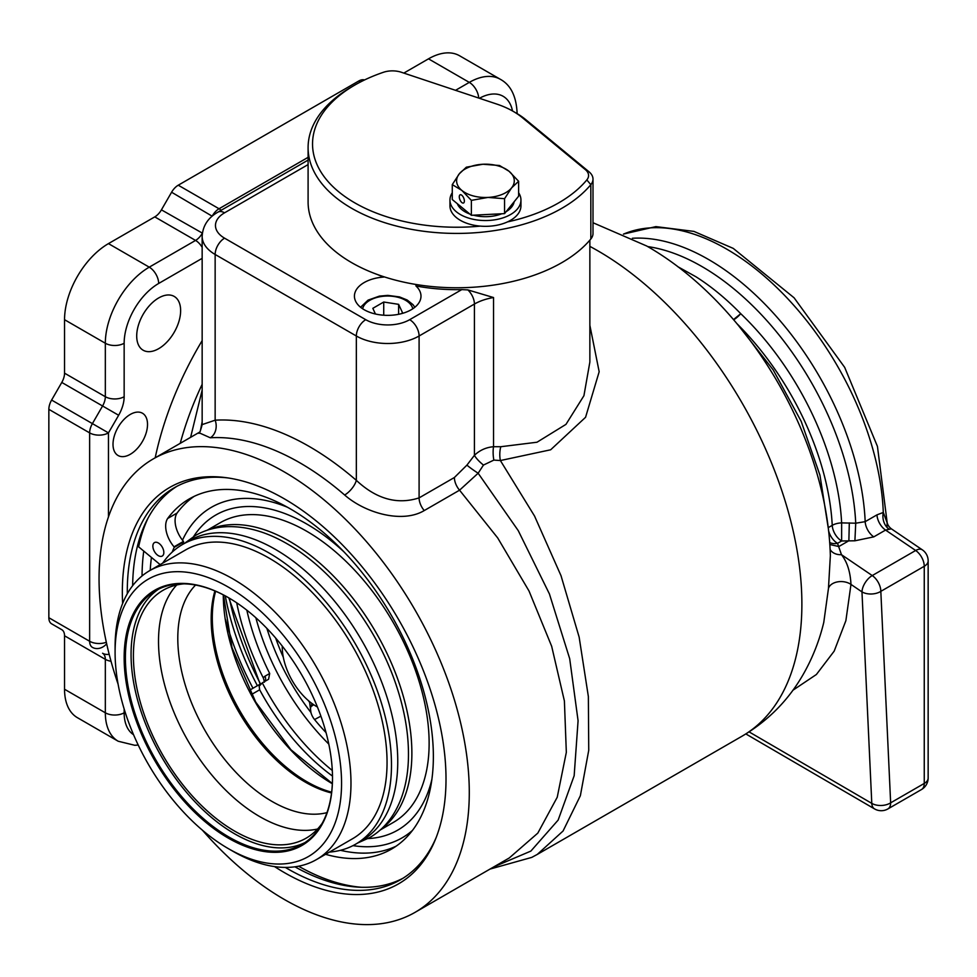<?xml version="1.0" encoding="UTF-8"?>
<svg xmlns="http://www.w3.org/2000/svg" width="977" height="977" viewBox="0 0 977 977"><rect width="100%" height="100%" fill="white"/><g stroke="black" fill="none" stroke-linecap="round" stroke-linejoin="round"><path stroke-width="1.47" d="M415.946 284.466L415.946 285.968A33.279 19.21 180 0 1 420.989 296.141A33.279 19.21 180 0 1 400.448 313.898A33.279 19.21 180 0 1 364.177 309.721A33.279 19.21 180 0 1 354.431 296.141A33.279 19.21 180 0 1 383.705 277.065L383.705 276.686M132.64 585.699A226.298 130.662 60 0 1 176.861 486.338M122.626 603.481A228.862 132.139 60 0 1 226.432 477.716A228.862 132.139 60 0 1 284.173 498.746A228.862 132.139 60 0 1 435.351 839.585A228.862 132.139 60 0 1 284.173 872.485A228.862 132.139 60 0 1 274.537 866.587M228.337 477.985A226.298 130.662 -120 0 0 174.162 487.828A226.298 130.662 -120 0 0 127.303 593.747M285.308 867.405A226.298 130.662 -120 0 0 287.311 868.577A226.298 130.662 -120 0 0 400.46 879.788A226.298 130.662 -120 0 0 436.06 837.79M150.214 570.36A221.864 128.097 60 0 1 151.447 557.427A221.864 128.097 60 0 0 150.214 570.36M142.044 575.954A232.953 134.496 60 0 1 143.753 551.077M130.271 414.443A24.401 14.093 -60 0 1 142.471 413.234A24.401 14.093 -60 0 1 146.208 432.787A24.401 14.093 -60 0 1 130.271 454.293A24.401 14.093 -60 0 1 118.058 455.502A24.401 14.093 -60 0 1 114.321 435.95A24.401 14.093 -60 0 1 130.271 414.443M158.665 297.961A31.056 17.928 -60 0 1 174.199 296.422A31.056 17.928 -60 0 1 178.962 321.311A31.056 17.928 -60 0 1 158.665 348.679A31.056 17.928 -60 0 1 143.143 350.218A31.056 17.928 -60 0 1 138.38 325.329A31.056 17.928 -60 0 1 158.665 297.961M828.166 527.69L832.233 525.345A13.312 7.205 177 0 1 841.637 522.89L855.73 523.208L865.182 521.657L876.98 514.855L883.293 512.449L887.201 522.915M677.745 266.66L695.929 276.76C711.268 286.456 726.216 298.767 740.749 313.69A13.312 4.897 -46.3 0 1 733.678 319.809M589.864 325.329L599.17 371.748L585.565 417.289L550.662 449.786L500.383 460.546L534.541 516.039L561.03 575.746L579.141 637.102L588.362 696.552L588.74 750.263L580.362 795.73L563.07 831L537.289 854.411L742.154 736.133C768.508 720.574 789.16 699.483 804.095 672.848C812.925 657.033 819.483 640.228 823.77 622.422L828.459 588.435L830.352 555.766C827.324 438.038 748.272 304.006 646.75 246.021L593.002 222.732M118.095 684.156A261.799 151.154 60 0 1 153.279 458.897A261.799 151.154 60 0 1 284.173 471.854A261.799 151.154 60 0 1 455.197 702.561A261.799 151.154 60 0 1 415.066 912.347A261.799 151.154 60 0 1 284.173 899.377A261.799 151.154 60 0 1 202.398 830.181M415.066 912.347L509.286 857.953L537.814 833.112L557.232 797.244L566.33 752.327L564.401 700.997L551.663 646.261L529.009 590.987L497.696 537.924L459.556 490.185L424.25 510.556C402.524 523.599 365.569 513.304 344.649 495.009A261.799 151.154 -120 0 0 299.866 462.805A261.799 151.154 -120 0 0 210.287 437.781L199.039 432.762M190.613 437.33L202.154 390.079M537.289 854.411L531.769 857.391L489.978 869.09M210.287 437.781A13.312 10.442 -93.5 0 0 215.148 420.195L215.148 254.472A44.368 25.622 180 0 1 202.154 236.361L202.154 424.604L215.148 420.195A275.111 158.836 60 0 1 356.336 480.342C376.377 499.064 397.285 504.914 419.096 497.879L454.39 477.509L466.933 465.113L474.419 455.331C479.695 450.25 486.07 447.368 493.532 446.709L500.798 446.721L536.996 442.227L565.964 424.372L583.928 395.709L589.864 362.027L589.864 240.134M415.946 285.968A133.116 76.853 0 0 0 461.779 289.607L467.873 289.913L493.532 297.545A44.368 25.622 0 0 0 474.419 304.042L419.096 335.99A44.368 25.622 180 0 1 356.336 335.99L215.148 254.472A13.312 7.682 -60 0 1 224.563 238.168L365.752 319.687A31.056 17.928 0 0 0 409.681 319.687L461.779 289.607M377.293 274.476A133.116 76.853 0 0 0 383.705 277.065M64.543 689.249A62.125 35.868 120 0 0 77.403 717.68L118.193 741.238A62.125 35.868 -60 0 1 105.333 712.795L64.543 689.249L64.543 635.783A13.312 7.682 120 0 0 61.783 629.689L51.61 623.814A13.312 7.682 -60 0 1 48.85 617.72L89.64 641.266L89.64 432.884L48.85 409.339L48.85 617.72M48.85 409.339A13.312 7.682 -60 0 1 51.61 400.057L92.4 423.615L102.573 405.992L61.783 382.434L51.61 400.057M61.783 382.434A13.312 7.682 120 0 0 64.543 373.165L105.333 396.711L105.333 343.245L64.543 319.699L64.543 373.165M202.154 258.355L158.665 283.464A48.813 28.186 120 0 0 124.152 343.245A13.312 7.682 -0 0 1 105.333 343.245A62.125 35.868 -60 0 1 149.249 267.161L195.559 240.427L154.769 216.882L108.459 243.615A62.125 35.868 120 0 0 64.543 319.699M154.769 216.882A13.312 7.682 120 0 0 161.425 209.847L202.373 233.124M212.143 216.186L171.598 192.225L161.425 209.847M171.598 192.225A13.312 7.682 -60 0 1 178.254 185.203L219.043 208.748L308.097 157.334M360.428 82.007L358.718 81.018L178.254 185.203M358.718 81.018A13.312 7.682 -60 0 1 364.506 79.967M455.538 90.324L469.29 82.386A62.125 35.868 -60 0 1 500.358 79.308L459.569 55.762A62.125 35.868 120 0 0 428.5 58.84L403.819 73.092M738.38 325.414L773.234 369.965L801.164 421.307L819.947 475.164L828.105 527.14M829.644 542.504A13.312 10.283 149.3 0 0 837.533 543.334L841.466 554.692C847.157 561.873 850.332 571.789 850.979 584.417L845.874 620.7L834.187 651.122L816.393 674.496L792.933 690.226M830.084 549.379A13.312 10.173 166.2 0 0 841.466 554.692L872.241 575.563L915.657 550.491A13.312 7.682 -120 0 1 924.254 566.281L880.827 591.354L890.645 802.838L924.254 783.444L924.254 566.281A13.312 7.682 0 0 0 928.15 560.847A13.312 13.312 0 0 0 922.312 549.831L891.354 528.826L885.553 530.071L873.768 536.874L854.899 540.794L855.73 523.208A217.969 125.838 -120 0 0 701.865 266.501A217.969 125.838 -120 0 0 647.714 246.583M854.899 540.794L841.624 540.977L841.637 522.89A208.016 120.098 60 0 0 740.749 313.69L733.495 319.601M839.182 546.338L848.463 540.977M202.154 421.832L200.309 431.113M500.798 446.721A13.312 5.398 91.2 0 0 500.383 460.546L493.861 460.094L483.456 465.064L478.144 473.222L518.25 530.633L549.416 593.931L569.689 658.681L578.079 720.733L574.158 775.75L558.148 820.082L530.865 851.089L493.825 866.868M466.933 465.113A13.312 1.246 33.8 0 0 478.144 473.222L459.556 490.185A13.312 7.682 -120 0 1 454.39 477.509M365.752 319.687A13.312 7.682 -60 0 0 356.336 335.99L356.336 480.342A13.312 5.593 -49.1 0 1 344.649 495.009M493.861 460.094A13.312 4.042 87.3 0 1 493.532 446.709L493.532 297.545M483.456 465.064A13.312 3.554 41.3 0 1 474.419 455.331L474.419 304.042A13.312 7.682 -120 0 0 467.873 289.913M888.789 528.948A13.312 9.697 81.2 0 1 883.293 512.449A221.864 128.097 -120 0 0 726.583 249.05A221.864 128.097 -120 0 0 623.558 234.101M848.879 540.476L849.306 522.89M828.459 588.435A13.312 8.805 -177.4 0 1 837.631 581.865A13.312 8.805 -177.4 0 1 850.979 584.417L861.97 591.891A13.312 8.072 -2.7 0 0 862.019 591.915A13.312 8.072 -2.7 0 0 880.827 591.354A13.312 7.682 60 0 0 872.241 575.563A13.312 6.986 124.2 0 0 862.007 591.354A13.312 6.986 124.2 0 0 861.97 591.891L871.789 803.375A13.312 7.718 120.2 0 0 874.537 808.907A13.312 7.718 120.2 0 0 874.562 808.919A13.312 13.312 0 0 0 874.586 808.932A13.312 13.312 0 0 0 887.898 808.932A13.312 7.682 -120 0 0 890.645 802.838A13.312 8.072 -2.7 0 1 871.838 803.399A13.312 8.072 -2.7 0 1 871.789 803.375L749.09 731.883M829.791 544.507L838.681 546.509M403.098 878.201A226.298 130.662 60 0 1 294.944 866.807M398.616 314.289L398.616 304.335L402.609 312.933L401.339 313.666M375.449 314.008L372.823 308.329L383.729 302.027L398.616 304.335M383.729 315.217L383.729 302.027M158.347 542.98A7.767 4.482 -120 0 0 154.464 542.601A7.767 4.482 -120 0 0 153.279 548.818A7.767 4.482 -120 0 0 158.347 555.669A7.767 4.482 -120 0 0 162.231 556.047A7.767 4.482 -120 0 0 163.415 549.831A7.767 4.482 -120 0 0 158.347 542.98M182.491 544.507A188.805 109.009 60 0 1 183.615 541.942L183.468 541.392A21.873 12.628 60 0 1 177.081 513.047L167.665 518.469A202.19 116.727 60 0 1 189.306 498.905A202.19 116.727 60 0 1 290.401 508.907A202.19 116.727 60 0 1 422.479 687.075A202.19 116.727 60 0 1 391.496 849.098A202.19 116.727 60 0 1 325.573 854.313M172.184 552.103A188.805 109.009 60 0 1 174.199 547.376L174.053 546.827A21.873 12.628 60 0 1 167.665 518.482L177.081 513.047A202.19 116.727 60 0 1 194.13 496.377M396.088 846.192A202.19 116.727 60 0 1 340.46 850.308M298.583 866.208A229.632 132.579 -120 0 0 361.295 887.275M148.101 518.005A229.632 132.579 -120 0 0 138.624 546.839L160.155 564.621M233.027 851.333L228.325 848.622A160.143 92.461 -120 0 0 341.559 783.236A160.143 92.461 -120 0 0 228.325 587.104A160.143 92.461 -120 0 0 115.091 652.489A160.143 92.461 -120 0 0 228.325 848.622L233.027 851.333A166.798 96.296 60 0 0 316.426 859.601A166.798 96.296 60 0 0 341.999 725.935A166.798 96.296 60 0 0 233.027 578.958A166.798 96.296 60 0 0 149.628 570.69A166.798 96.296 60 0 0 115.091 647.055L115.091 652.489M316.426 859.601L352.514 838.767A166.798 96.296 -120 0 0 378.075 705.113A166.798 96.296 -120 0 0 269.115 558.123A166.798 96.296 -120 0 0 185.715 549.868L149.628 570.69M332.29 770.462A175.274 101.193 60 0 1 262.3 682.874L268.577 679.259L269.689 673.483A175.274 101.193 -120 0 1 246.839 610.185M228.325 838.144A147.319 85.06 60 0 1 124.152 657.716A147.319 85.06 60 0 1 228.325 597.582L228.325 597.582A147.319 85.06 60 0 1 332.498 778.01A147.319 85.06 60 0 1 228.325 838.144M228.642 597.765A146.428 84.547 -120 0 0 155.734 590.682A146.428 84.547 -120 0 0 133.287 708.02A146.428 84.547 -120 0 0 228.948 837.057A146.428 84.547 -120 0 0 302.162 844.311A146.428 84.547 -120 0 0 332.498 777.643M317.586 829.009A143.106 82.618 60 0 1 259.699 816.589A143.106 82.618 60 0 1 169.986 701.999A143.106 82.618 60 0 1 176.703 584.991M322.215 823.269A143.106 82.618 60 0 1 306.143 838.168A143.106 82.618 60 0 1 234.602 831.085A143.106 82.618 60 0 1 141.115 704.979A143.106 82.618 60 0 1 163.049 590.303A143.106 82.618 60 0 1 183.981 583.843M304.934 842.589A146.428 84.547 60 0 1 234.602 833.796A146.428 84.547 60 0 1 139.723 707.336A146.428 84.547 60 0 1 158.616 589.155M326.965 812.644A133.116 76.853 60 0 1 271.924 801.384A133.116 76.853 60 0 1 188.134 693.841A133.116 76.853 60 0 1 195.559 585.052M193.617 536.568A181.93 105.04 60 0 1 215.795 515.026A181.93 105.04 60 0 1 306.766 524.026A181.93 105.04 60 0 1 343.904 551.797M182.479 540.196A190.808 110.157 60 0 1 211.362 507.332A190.808 110.157 60 0 1 287.409 507.222M208.956 529.668A173.051 99.91 60 0 1 289.51 541.246A173.051 99.91 60 0 1 400.936 688.467A173.051 99.91 60 0 1 381.616 828.74M207.234 530.218L220.24 522.707A173.051 99.91 60 0 1 306.766 531.28A173.051 99.91 60 0 1 419.817 683.778A173.051 99.91 60 0 1 393.291 822.451L380.285 829.949M332.473 776.068A168.618 97.346 -120 0 1 259.662 689.786L259.174 686.184L262.3 682.874M249.343 690.36L260.896 683.68M162.658 563.179A173.051 99.91 60 0 1 182.589 544.445A173.051 99.91 60 0 1 269.115 553.019A173.051 99.91 60 0 1 382.166 705.516A173.051 99.91 60 0 1 355.64 844.189A173.051 99.91 60 0 1 329.457 852.078M182.589 544.445L188.866 540.818A173.051 99.91 60 0 1 275.392 549.392A173.051 99.91 60 0 1 388.443 701.889A173.051 99.91 60 0 1 361.917 840.562L355.64 844.189M264.34 681.616L263.411 678.148A188.585 108.874 60 0 1 236.703 602.809M412.453 830.426A190.808 110.157 60 0 1 402.17 837.814A190.808 110.157 60 0 1 352.99 845.63M431.907 779.255A181.93 105.04 60 0 1 397.724 830.132A181.93 105.04 60 0 1 367.975 838.571M257.403 685.707A206.33 119.133 60 0 1 225.26 595.885M252.982 688.26A208.895 120.611 60 0 1 225.553 619.613M282.268 646.102A48.813 28.186 -120 0 0 282.255 646.872A48.813 28.186 -120 0 0 317.44 707.03M308.292 700.533A143.998 83.13 -120 0 0 309.624 702.365L308.72 700.9M309.624 702.365L310.93 712.465A11.089 6.399 -120 0 0 314.557 719.561A161.962 93.511 -120 0 0 326.049 732.616M255.864 617.757A171.818 99.202 -120 0 0 328.785 744.071M311.981 703.501L310.894 706.737A11.089 6.399 -120 0 0 310.93 712.465A159.263 91.948 60 0 1 266.892 628.394M507.478 221.913A144.217 83.265 0 0 0 586.823 179.927A17.745 10.246 0 0 0 585.345 169.619L522.17 117.521A79.87 46.114 0 0 0 513.218 111.366A79.87 46.114 0 0 0 496.682 104.038L401.278 72.237A17.745 10.246 0 0 0 383.375 72.298A144.217 83.265 0 0 0 354.773 85.097A144.217 83.265 0 0 0 384.633 216.076A144.217 83.265 0 0 0 480.305 226.114M513.218 111.366L516.357 113.173A84.303 48.679 180 0 1 525.809 119.682L588.984 171.769A22.19 12.811 180 0 1 593.002 179.121A22.19 12.811 180 0 1 590.829 184.653A148.651 85.817 180 0 1 382.422 221.926A148.651 85.817 180 0 1 308.097 147.6A148.651 85.817 180 0 1 351.635 86.916L354.773 85.097M308.097 147.6L308.097 201.946A148.651 85.817 0 0 0 423.835 285.638A148.651 85.817 0 0 0 590.829 238.999L590.829 184.653L586.823 179.927M593.002 179.121L593.002 233.466A22.19 12.811 180 0 1 590.829 238.999M464.368 201.006A4.433 2.076 -112 0 0 462.89 196.487A4.433 2.076 -112 0 0 460.167 194.789A4.433 2.076 -112 0 0 459.288 196.804A4.433 2.076 -112 0 0 460.765 201.323A4.433 2.076 -112 0 0 463.489 203.021A4.433 2.076 -112 0 0 464.368 201.006M514.146 201.75A28.846 16.658 180 0 1 511.594 207.075A28.846 16.658 180 0 1 506.159 211.63M501.812 213.755A28.846 16.658 180 0 1 473.466 215.184M469.876 214.061A28.846 16.658 180 0 1 457.321 203.692M518.628 181.27L518.628 196.194L504.559 213.621L471.378 215.294L452.278 199.54L452.278 184.616L461.828 190.393L471.378 200.37L487.963 197.427A28.846 16.658 180 0 1 461.828 190.393A28.846 16.658 0 0 1 459.312 173.796A28.846 16.658 180 0 1 482.943 164.246A28.846 16.658 180 0 1 509.078 171.293A28.846 16.658 180 0 1 511.594 187.877A28.846 16.658 180 0 1 487.963 197.427L504.559 198.697L511.594 187.877L518.628 181.27L509.078 171.293L499.528 165.516L482.943 164.246L466.347 167.189L459.312 173.796L452.278 184.616M504.559 213.621L504.559 198.697M471.378 215.294L471.378 200.37M518.628 192.75A35.502 20.493 180 0 1 520.949 200.041A35.502 20.493 180 0 1 496.133 219.593A35.502 20.493 180 0 1 456.381 211.801A35.502 20.493 180 0 1 449.957 200.041A35.502 20.493 180 0 1 452.278 192.75M520.949 200.041L520.949 205.842A35.502 20.493 180 0 1 496.133 225.382A35.502 20.493 180 0 1 456.381 217.59A35.502 20.493 180 0 1 449.957 205.842L449.957 200.041M632.363 238.278A221.864 128.097 60 0 1 708.52 259.479A221.864 128.097 60 0 1 865.182 521.657A13.312 7.682 60 0 0 873.768 536.874M742.154 736.133A288.423 166.517 -120 0 0 786.363 505.024A288.423 166.517 -120 0 0 597.936 250.857A288.423 166.517 -120 0 0 589.864 246.375M202.154 384.315A222.78 128.622 120 0 0 180.232 443.326M308.097 164.588L224.563 212.815A31.056 17.928 0 0 0 224.563 238.168M512.51 110.963A48.813 28.186 120 0 0 479.426 98.286M124.152 343.245L124.152 396.711A26.623 15.376 120 0 1 118.644 415.262L108.459 432.884L108.459 516.882M124.152 708.997L124.152 712.795A48.813 28.186 120 0 0 133.544 734.704M155.196 457.786A239.927 138.514 -60 0 1 202.154 340.631M478.693 98.042A13.312 7.682 -120 0 0 469.29 82.386L428.5 58.84M158.665 283.464A13.312 7.682 60 0 0 149.249 267.161L108.459 243.615M61.783 629.689L51.61 623.814M124.152 712.795A13.312 7.682 0 0 1 105.333 712.795L105.333 659.328L64.543 635.783M828.459 530.132A13.312 7.682 60 0 0 837.533 543.334L841.624 540.977A13.312 7.682 60 0 1 832.233 525.345A204.12 117.851 -120 0 0 736.963 323.705M424.25 510.556A13.312 7.682 -120 0 1 419.096 497.879L419.096 335.99A13.312 7.682 -120 0 0 409.681 319.687M922.312 549.831A13.312 6.986 124.2 0 0 915.657 550.491L885.553 530.071A13.312 7.682 60 0 1 876.98 514.855M202.154 236.361C202.752 225.87 208.003 217.798 217.908 212.156A13.312 7.682 60 0 1 224.563 212.815M109.168 654.272A13.312 10.869 -60 0 1 102.573 653.234A13.312 7.682 120 0 1 105.333 659.328A13.312 7.682 0 0 0 111.024 661.27M106.322 642.268A13.312 7.682 -0 0 1 89.64 641.266A13.312 7.682 -60 0 0 92.4 647.36A13.312 10.869 -60 0 0 106.664 643.794M517.102 113.613A13.312 7.682 0 0 0 517.114 113.185C516.345 96.283 510.751 84.987 500.358 79.308M89.64 432.884A13.312 7.682 -0 0 0 108.459 432.884L92.4 423.615A13.312 7.682 -60 0 0 89.64 432.884M124.152 396.711A13.312 7.682 0 0 1 105.333 396.711A13.312 7.682 120 0 1 102.573 405.992L118.644 415.262M221.168 210.263A13.312 7.682 -120 0 0 219.043 208.748A13.312 7.682 -60 0 0 212.388 215.783L212.534 215.868M202.324 233.466L202.215 233.405A13.312 7.682 120 0 1 195.559 240.427A13.312 7.682 60 0 1 202.154 247.34M924.254 783.444A13.312 7.682 60 0 1 921.494 789.538A13.312 13.312 0 0 0 928.15 778.01A13.312 7.682 0 0 1 924.254 783.444M412.795 308.769A25.292 14.606 0 0 0 395.88 296.813A25.292 14.606 0 0 0 369.831 300.305A25.292 14.606 0 0 0 362.626 308.769M183.615 541.942L174.199 547.376M183.468 541.392L174.053 546.827M331.533 792.958A133.116 76.853 60 0 1 305.3 782.113A133.116 76.853 60 0 1 214.903 590.938M215.612 591.232A133.715 77.195 -120 0 0 306.863 781.698A133.715 77.195 -120 0 0 331.63 792.176M332.339 783.737A154.891 89.432 60 0 1 223.281 594.846M269.689 673.483L264.914 676.243A8.878 5.129 -120 0 0 263.411 678.148M259.662 689.786L251.504 694.488M264.914 676.243A4.433 3.627 -120 0 1 264.01 681.885M229.387 598.193A203.888 117.716 -120 0 0 260.505 683.912M275.673 638.054A143.998 83.13 -120 0 0 283.318 657.277M320.896 716.153L314.557 719.561M313.702 704.722L310.43 707.006M585.345 169.619L588.984 171.769M522.17 117.521L525.809 119.682M623.485 234.065L655.897 226.615L693.939 231.402L733.238 248.39L794.081 297.79L844.678 367.364L877.444 446.416L887.214 523M199.564 432.164L153.279 458.897M202.154 424.616C200.419 431.309 199.247 434.142 198.636 433.141L198.649 433.141M217.908 212.156L308.097 160.081M138.221 745.036L134.789 745.292L118.193 741.238M874.537 808.907L745.854 733.935M887.898 808.932L921.494 789.538M928.15 560.847L928.15 778.01M891.354 528.826C889.131 527.116 887.727 525.028 887.14 522.536L887.043 526.64M414.859 307.267L413.015 304.665L407.153 300L399.52 296.923L387.82 295.384L379.418 296.116L368.06 300.134L360.574 307.267M263.985 681.897L264.449 681.457L264.376 682.227M223.44 594.932L232.025 647.678L255.705 702.048L290.951 749.75L332.351 783.566M228.801 597.863L260.151 684.12M184.616 543.273L195.253 535.591C204.914 530.071 215.599 527.091 227.311 526.664C246.558 526.151 266.489 531.854 287.104 543.762C333.499 570.043 377.476 627.698 396.723 686.709C405.26 712.538 409.143 736.976 408.374 760.021C407.58 781.307 402.597 799.418 393.389 814.354C387.161 824.283 379.247 832.038 369.636 837.643L357.667 843.017"/></g></svg>
